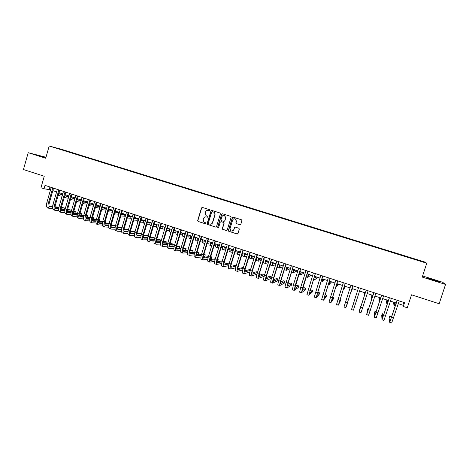 <?xml version="1.0" encoding="UTF-8"?>
<svg xmlns="http://www.w3.org/2000/svg" width="469" height="469" viewBox="0 0 469 469"><rect width="100%" height="100%" fill="white"/><g stroke="black" fill="none" stroke-linecap="round" stroke-linejoin="round"><path stroke-width="0.7" d="M209.93 210.358L209.602 209.713L202.391 207.439L201.5 207.925L197.678 220.559L198.141 221.474L205.328 223.783L205.955 223.443L205.809 222.904L203.863 222.019L203.212 219.562L203.528 218.507C204.074 217.188 205.023 216.666 206.383 216.948L207.316 217.247L207.943 216.907L207.755 216.332L206.026 215.629L205.188 213.026L205.51 211.97C206.055 210.645 207.005 210.124 208.365 210.405L209.303 210.698L209.93 210.358M433.145 279.63L427.775 278.094L434.206 280.485L439.6 282.027L433.145 279.63M45.909 157.52L37.479 155.133L45.827 157.813M418.565 260.131L421.092 260.981L418.565 260.131M239.882 224.774L240.796 224.282L241.904 220.688L241.517 219.791L233.234 217.17L232.319 217.663L228.415 230.42L228.69 231.246L237.056 233.972L237.971 233.486L239.301 229.153L238.973 228.292L235.321 227.102L234.406 227.594L233.75 229.74C233.105 231.082 232.126 231.434 230.807 230.789L230.05 228.555L232.624 220.149C233.175 218.912 234.084 218.513 235.338 218.953L236.329 221.327L235.901 222.728L236.241 223.602L240.128 224.803M45.991 157.244L28.21 152.706L23.45 169.538L44.25 176.25L40.973 187.747L44.033 188.749L44.995 185.366L404.548 302.669L403.305 306.48L407.28 307.781L411.53 294.813L439.166 303.736L445.55 284.437L442.566 282.25L422.587 275.954M28.21 152.706L45.71 158.235L49.192 146.006L426.767 263.232L422.223 277.073L445.55 284.437M220.401 213.899L219.932 212.973L211.865 210.429L210.968 210.921L207.122 223.59L207.333 224.364L215.634 227.096L216.531 226.609L220.401 213.899M222.505 213.788L230.637 216.35L231.111 217.282L227.207 230.033L226.304 230.519L222.617 229.294L222.359 228.479L223.936 223.32L223.461 222.394L221.163 221.655L220.26 222.148L218.624 227.512L217.833 227.764L217.663 227.201L221.603 214.28L222.505 213.788M62.828 149.834L67.143 151.129L62.828 149.834M49.192 146.006L61.539 149.318L424.603 261.966L426.767 263.232M413.095 258.923L413.236 258.495L69.26 151.763L66.815 151.417M413.236 258.495L422.927 261.86L414.52 259.363L59.756 149.224L67.032 151.17M398.328 303.713L402.83 305.19L403.305 306.48M44.033 188.749L50.5 189.869M52.839 190.637L56.614 191.874M58.942 192.636L62.758 193.885M65.08 194.641L68.931 195.901M71.247 196.658L75.134 197.936M77.438 198.686L81.366 199.97M83.664 200.726L87.627 202.022M89.919 202.772L93.923 204.079M96.204 204.83L100.243 206.149M102.518 206.893L106.598 208.23M108.861 208.975L112.976 210.317M115.239 211.056L119.396 212.416M121.647 213.155L125.839 214.526M128.084 215.265L132.317 216.649M134.55 217.382L138.824 218.777M141.052 219.51L145.367 220.917M147.583 221.644L151.938 223.068M154.149 223.795L158.545 225.231M160.744 225.952L165.182 227.406M167.374 228.122L171.853 229.587M174.034 230.302L178.554 231.78M180.729 232.495L185.29 233.99M187.459 234.693L192.061 236.206M194.219 236.909L198.868 238.428M201.013 239.131L205.703 240.667M207.843 241.371L212.58 242.919M214.702 243.616L219.486 245.181M221.603 245.873L226.427 247.45M228.532 248.142L233.404 249.737M235.502 250.423L240.415 252.029M242.502 252.715L247.468 254.339M249.543 255.019L254.55 256.654M256.619 257.334L261.673 258.988M263.725 259.662L268.825 261.327M272.301 265.718L270.59 265.155C270.308 265.02 270.402 263.965 270.883 262.001L276.018 263.684M278.058 264.352L283.253 266.052M285.275 266.714L290.522 268.426M292.533 269.089L297.827 270.818M299.826 271.475L305.167 273.222M307.16 273.873L312.553 275.637M314.529 276.288L319.969 278.07M321.939 278.715L327.432 280.509M329.385 281.148L334.93 282.965M336.871 283.598L342.47 285.433M344.398 286.067L350.044 287.913M351.967 288.541L357.665 290.405M359.571 291.032L365.298 292.902M367.239 293.541L372.978 295.417M374.948 296.062L380.693 297.944M382.698 298.601L388.449 300.482M390.489 301.151L396.252 303.033M49.931 186.979L49.222 189.453M403.739 302.405L402.83 305.19M69.148 152.144L69.26 151.763M413.447 259.029L413.535 258.7M209.303 210.698L208.101 210.341M206.026 216.866L207.316 217.247M202.379 207.439L201.693 207.955L197.877 220.571L198.34 221.491L205.545 223.801M211.847 210.423L211.156 210.944L207.316 223.602L207.779 224.522L215.904 227.125M212.316 211.654L211.689 211.994L208.306 223.121L208.465 223.666L209.62 224.082C210.986 224.37 211.941 223.854 212.486 222.529L214.802 214.913C215.078 213.735 214.726 212.82 213.747 212.158L212.334 211.654M210.264 224.188C211.437 224.223 212.24 223.672 212.674 222.541L212.486 222.529M212.498 211.677L213.928 212.187C214.908 212.844 215.259 213.758 214.984 214.937L212.674 222.541M221.092 221.638L223.807 222.482L224.106 223.332L222.529 228.485L222.787 229.3L226.586 230.549M222.47 213.776L221.778 214.298L217.845 227.213L218.214 227.87M225.571 217.956L224.628 215.617C223.367 215.148 222.458 215.535 221.89 216.789L220.993 219.744L221.298 220.588L223.766 221.403L224.669 220.911L225.741 217.974L224.798 215.634L224.053 215.418M224.006 221.432L224.669 220.911M225.741 217.974L224.839 220.928M234.764 218.771L235.497 218.97L236.487 221.339L236.059 222.74L236.405 223.613L240.04 224.786M231.944 231.129L233.75 229.74M235.215 227.078L234.57 227.6L233.914 229.746M233.181 217.159L232.483 217.68L228.585 230.426L229.054 231.352L237.355 234.008M59.452 192.8L60.267 194.277L62.559 194.571M65.455 194.934L66.299 195.04M59.792 193.926L62.647 194.283M62.096 196.194L59.733 195.895L58.549 194.014M59.627 195.86L58.156 195.38M49.128 208.365L47.738 207.902C46.449 207.286 46.144 205.557 46.824 202.714L51.209 187.395M52.739 208.699L49.251 208.406C47.967 207.79 47.662 206.067 48.348 203.224L52.739 187.893M53.548 188.157L49.21 203.3C48.753 205.199 48.952 206.348 49.808 206.759L52.546 206.999M55.049 207.21L58.865 207.527M61.322 207.726L64.417 207.984L61.416 207.374M49.286 206.354L52.569 206.63M55.049 206.835L58.947 207.163M64.101 209.063L64.417 207.984M65.437 194.758L66.235 196.235L68.75 196.546M71.47 196.874L72.167 196.962M65.76 195.878L68.832 196.253M68.281 198.17L65.701 197.859L64.599 196.312M71.458 196.728L72.232 198.199L74.964 198.528M77.514 198.827L78.065 198.891M71.763 197.836L75.052 198.229M74.495 200.152L71.698 199.829L70.69 198.58M77.502 198.709L78.253 200.175L81.155 200.509M83.646 200.791L83.986 200.832M77.79 199.806L81.172 200.193M80.738 202.145L77.719 201.805L76.822 200.826M83.599 200.955L84.303 202.157L87.263 202.485M83.851 201.787L87.287 202.162M87.011 204.138L83.769 203.792L82.99 203.054M81.149 200.72L81.201 199.917M55.19 210.393L53.794 209.924C52.528 209.321 52.235 207.591 52.921 204.742L57.329 189.388M58.836 210.716L55.307 210.434C54.052 209.831 53.765 208.101 54.451 205.252L58.865 189.892M59.657 190.15L55.301 205.328C54.838 207.228 55.031 208.377 55.87 208.781L58.666 209.016M61.158 209.209L65.033 209.514M67.489 209.707L70.239 209.919L67.589 209.338M55.354 208.371L58.695 208.635M61.163 208.828L65.121 209.145M69.916 211.027L70.239 209.919M61.281 212.434L59.874 211.965C58.631 211.361 58.355 209.637 59.053 206.782L63.473 191.393M64.962 212.738L61.398 212.475C60.161 211.877 59.891 210.147 60.589 207.292L65.015 191.897M65.795 192.149L61.416 207.362C60.952 209.268 61.134 210.417 61.961 210.816L64.816 211.038M67.302 211.22L71.229 211.507M73.686 211.689L76.084 211.865L73.785 211.314M61.445 210.399L64.851 210.651M67.307 210.833L71.323 211.132M75.755 213.002L76.084 211.865M67.401 214.48L65.982 214.005C64.769 213.413 64.505 211.689 65.209 208.834L69.652 193.41M71.118 214.767L67.518 214.521C66.305 213.928 66.047 212.205 66.75 209.344L71.2 193.914M71.968 194.166L67.565 209.409C67.096 211.314 67.272 212.463 68.075 212.862L70.995 213.073M73.469 213.243L77.461 213.512M79.912 213.676L81.958 213.817L80.017 213.295M67.571 212.434L71.03 212.674M73.486 212.844L77.555 213.125M81.624 214.984L81.958 213.817M73.551 216.537L72.126 216.062C70.93 215.476 70.684 213.753 71.394 210.892L75.855 195.432M77.309 216.807L73.662 216.578C72.478 215.992 72.238 214.269 72.941 211.408L77.414 195.942M78.165 196.189L73.744 211.466C73.275 213.372 73.434 214.521 74.225 214.913L77.209 215.113M79.671 215.271L83.717 215.523M86.167 215.676L87.861 215.781L86.284 215.283M73.721 214.48L77.244 214.702M79.695 214.861L83.822 215.124M87.515 216.977L87.861 215.781M89.761 203.317L90.388 204.15L93.407 204.472M89.937 203.775L93.431 204.138M93.319 206.143L89.849 205.791L89.198 205.258M87.269 203.259L87.31 201.916M79.73 218.607L78.294 218.126C77.121 217.552 76.893 215.828 77.608 212.955L82.093 197.467M83.523 218.853L79.841 218.642C78.675 218.067 78.452 216.344 79.161 213.477L83.658 197.977M84.391 198.217L79.953 213.53C79.478 215.441 79.624 216.59 80.404 216.977L83.447 217.165M85.903 217.305L90.013 217.54M92.457 217.675L93.788 217.751L92.557 217.34M79.906 216.537L83.488 216.742M85.933 216.889L90.124 217.129L94.65 201.564M93.431 218.982L93.788 217.751M95.975 205.61L96.497 206.155L99.575 206.466M96.051 205.768L99.604 206.126M99.657 208.154L95.442 207.445M93.448 205.709L93.454 203.927M85.938 220.682L84.49 220.201C83.347 219.633 83.13 217.909 83.851 215.037L88.36 199.513M89.772 220.911L86.044 220.717C84.907 220.154 84.696 218.431 85.417 215.558L89.931 200.023M90.652 200.263L86.19 215.605C85.71 217.522 85.85 218.665 86.607 219.046L89.72 219.222M92.164 219.345L96.333 219.556M98.783 219.685L99.745 219.732L98.853 219.433M86.12 218.601L89.767 218.788M92.2 218.917L96.45 219.14M99.375 220.999L99.745 219.732M102.236 207.855L105.771 208.465M102.26 207.779L105.806 208.119M105.859 210.153L101.726 209.608M99.674 208.101L99.621 205.95M96.051 222.974L92.276 222.804C91.168 222.247 90.974 220.53 91.695 217.645L96.233 202.08M96.936 202.309L92.457 217.692C91.971 219.609 92.1 220.758 92.844 221.128L96.016 221.286M98.461 221.397L102.693 221.585M105.138 221.696L105.724 221.72L105.179 221.538M92.358 220.67L96.069 220.846M98.502 220.958L102.811 221.157M92.176 222.769L90.716 222.283C89.597 221.72 89.403 220.002 90.124 217.124L91.695 217.645M105.343 223.027L105.724 221.72M108.55 210.048L112.003 210.475M108.62 209.807L112.038 210.118M112.068 212.164L108.169 211.806M105.947 210.452L105.824 207.978M98.443 224.868L96.972 224.375C95.881 223.824 95.699 222.107 96.426 219.222L100.976 203.628M102.359 225.05L98.543 224.903C97.458 224.352 97.276 222.634 98.009 219.744L102.564 204.15M103.256 204.373L98.754 219.785C98.267 221.708 98.384 222.851 99.106 223.221L102.348 223.361M104.786 223.455L109.078 223.619M98.631 222.757L102.406 222.91M104.833 223.004L109.207 223.18M111.341 225.061L111.733 223.719M114.905 212.187L118.258 212.492M115.005 211.847L118.299 212.123M118.299 214.175L114.418 213.858M112.261 212.762L112.05 210.012M104.739 226.973L103.262 226.48C102.195 225.935 102.025 224.217 102.764 221.327L107.337 205.703M108.702 227.131L104.839 227.008C103.778 226.468 103.614 224.751 104.353 221.855L108.931 206.225M109.605 206.442L105.079 221.89C104.587 223.819 104.698 224.962 105.402 225.325L108.714 225.442M111.141 225.519L115.503 225.653M104.933 224.85L108.779 224.973M111.2 225.056L115.632 225.202M121.319 214.269L124.549 214.521M121.43 213.893L124.59 214.14M124.566 216.197L120.826 215.939M118.622 215.037L118.305 212.064M111.065 229.095L109.576 228.596C108.538 228.057 108.386 226.345 109.13 223.449L113.721 207.79M115.075 229.218L111.165 229.124C110.127 228.591 109.981 226.873 110.725 223.977L115.321 208.312M115.984 208.523L111.44 224.006C110.942 225.935 111.042 227.078 111.728 227.436L115.11 227.535M117.531 227.594L121.958 227.7M111.27 226.949L115.181 227.055M117.596 227.113L122.092 227.231M127.767 216.332L130.869 216.555M127.879 215.945L130.804 216.15M130.863 218.232L127.275 218.003M125.03 217.27L124.596 214.122M117.42 231.223L115.925 230.719C114.911 230.191 114.776 228.479 115.526 225.577L120.14 209.883M121.477 231.317L117.52 231.252C116.505 230.725 116.376 229.013 117.127 226.111L121.747 210.405M122.391 210.616L117.825 226.128C117.326 228.063 117.414 229.206 118.082 229.558L121.535 229.628M123.951 229.669L128.447 229.746M128.57 229.318L124.027 229.183M117.631 229.065L121.612 229.136M134.245 218.402L137.218 218.595M134.369 218.003L136.966 218.173M137.188 220.272L133.753 220.072M131.484 219.457C130.874 219.058 130.681 217.968 130.91 216.191M123.81 233.357L122.303 232.853C121.313 232.337 121.195 230.619 121.952 227.711L126.589 211.988M127.914 233.421L123.904 233.386C122.919 232.87 122.808 231.158 123.564 228.251L128.207 212.516M128.834 212.721L124.244 228.268C123.74 230.203 123.816 231.346 124.473 231.692L127.996 231.739M130.405 231.756L134.966 231.797M135.06 231.475L130.488 231.252M124.027 231.182L128.078 231.229M130.23 235.508L128.711 234.998C127.75 234.488 127.65 232.776 128.412 229.863L133.067 214.099M134.38 235.532L130.318 235.538C129.362 235.028 129.268 233.316 130.03 230.402L134.697 214.632M135.307 214.831L130.699 230.414C130.189 232.354 130.253 233.492 130.886 233.832L134.486 233.849M136.889 233.849L141.527 233.849M141.585 233.644L136.983 233.328M130.452 233.316L134.58 233.322M136.678 237.666L135.154 237.156C134.216 236.652 134.134 234.94 134.902 232.02L139.58 216.227M140.882 237.648L136.766 237.695C135.84 237.191 135.758 235.485 136.526 232.565L141.216 216.76M141.808 216.954L137.177 232.565C136.667 234.512 136.719 235.655 137.335 235.989L141.011 235.971M143.408 235.948L148.116 235.907M148.14 235.825L146.826 235.391L143.514 235.409M136.913 235.456L141.11 235.426M140.764 220.483L143.596 220.641M140.888 220.067L143.156 220.196M143.549 222.318L140.266 222.154M137.986 221.603L137.939 221.585C137.235 221.309 137.007 220.207 137.259 218.267M147.313 222.564L150.01 222.699M147.436 222.136L149.377 222.236M149.939 224.37L146.815 224.241M145.144 221.667L145.238 220.876M144.522 223.748L144.27 223.666C143.584 223.396 143.373 222.294 143.637 220.354M153.891 224.657L156.453 224.762M154.025 224.211L155.632 224.276M156.359 226.433L153.392 226.334M151.522 224.463L151.651 222.974M151.094 225.906L150.637 225.753C149.969 225.495 149.769 224.393 150.045 222.453M143.162 239.835L141.62 239.319C140.718 238.827 140.647 237.115 141.421 234.195L146.129 218.361M147.418 239.776L143.244 239.864C142.347 239.372 142.283 237.66 143.057 234.734L147.764 218.894M148.345 219.082L143.69 234.734C143.174 236.681 143.215 237.824 143.819 238.152L147.571 238.1M149.969 238.053L154.582 237.965L153.029 237.449L150.08 237.496M143.403 237.607L147.676 237.537M154.582 237.965L154.09 239.606L149.916 239.712M160.504 226.75L162.931 226.832M160.644 226.287L161.911 226.334M162.813 228.503L160.005 228.432M157.983 227.113L158.1 225.085M157.695 228.075L157.033 227.858C156.382 227.6 156.2 226.504 156.488 224.557M149.675 242.01L148.128 241.494C147.248 241.007 147.196 239.301 147.975 236.376L152.701 220.506M153.99 241.91L149.758 242.039C148.884 241.558 148.837 239.852 149.617 236.921L154.354 221.046M154.911 221.227L150.238 236.909C149.717 238.862 149.746 240.005 150.326 240.327L154.16 240.234M156.552 240.163L160.814 240.04L159.255 239.518L156.681 239.589M149.928 239.765L154.278 239.653M160.814 240.04L160.322 241.682L156.458 241.822M167.152 228.854L169.438 228.907M167.298 228.374L168.219 228.397M169.297 230.578L166.653 230.531M164.502 229.663L164.578 227.207M164.326 230.256L163.452 229.968C162.825 229.716 162.661 228.62 162.954 226.679M156.218 244.202L154.659 243.681C153.809 243.206 153.773 241.5 154.565 238.563L159.313 222.664M160.591 244.05L156.3 244.232C155.456 243.757 155.427 242.051 156.212 239.114L160.967 223.203M161.512 223.379L156.816 239.102C156.288 241.054 156.306 242.192 156.869 242.508L160.785 242.373M163.177 242.274L167.081 242.121L165.51 241.599L163.318 241.682M156.482 241.934L160.914 241.769M167.081 242.121L166.583 243.769L163.042 243.933M171.683 229.534L171.689 230.132M173.835 230.959L175.981 230.988M173.987 230.461L174.556 230.472M175.816 232.659L173.331 232.642M171.085 232.137L171.085 229.335M170.997 232.442L169.913 232.085C169.303 231.844 169.151 230.748 169.456 228.802M162.796 246.401L161.225 245.879C160.404 245.41 160.386 243.71 161.178 240.767L165.95 224.827M167.228 246.196L162.872 246.43C162.057 245.967 162.045 244.261 162.843 241.318L167.615 225.372M168.148 225.542L163.423 241.301C162.895 243.259 162.901 244.396 163.447 244.707L167.445 244.519M169.837 244.396L173.372 244.214L171.795 243.692L169.989 243.78M163.065 244.109L167.585 243.892M173.372 244.214L172.873 245.862L169.661 246.055M178.208 231.668L178.279 232.7M180.553 233.07L182.517 233.081M182.371 234.746L180.049 234.758M177.728 234.535L177.628 231.481M177.692 234.641L176.397 234.219C175.811 233.984 175.67 232.888 175.986 230.941M169.403 248.617L167.826 248.089C167.028 247.626 167.034 245.926 167.832 242.983L172.627 227.008M173.899 248.347L169.479 248.64C168.693 248.183 168.699 246.483 169.502 243.534L174.298 227.553M174.808 227.717L170.065 243.511C169.532 245.475 169.526 246.606 170.054 246.911L174.14 246.671M176.532 246.518L179.691 246.319L176.702 245.873M169.69 246.295L174.292 246.02M179.691 246.319L179.193 247.966L176.321 248.177M184.757 233.814L184.956 235.11M187.307 235.186L188.925 235.174M184.774 234.664L185.091 234.658M188.954 236.839L186.797 236.874M182.552 233.093C182.224 235.039 182.347 236.13 182.916 236.358L184.428 236.857C183.971 236.487 183.895 235.415 184.2 233.632M176.045 250.839L174.456 250.305C173.688 249.86 173.706 248.154 174.515 245.205L179.334 229.194M180.612 250.505L176.115 250.862C175.359 250.417 175.383 248.717 176.192 245.762L181.016 229.746M181.509 229.904L176.743 245.733C176.203 247.696 176.186 248.834 176.696 249.133L180.87 248.828M183.268 248.64L186.046 248.429L183.449 247.972M176.344 248.494L181.034 248.148M186.046 248.429L185.542 250.083L183.016 250.299M191.346 235.966L191.563 237.296M194.096 237.308L195.362 237.285M191.346 236.792L191.885 236.786M198.739 238.85L197.947 238.868M195.579 238.938L193.586 238.991M191.2 239.061L191.106 239.049C190.566 238.827 190.461 237.742 190.807 235.79M191.041 239.026L189.464 238.51C188.919 238.287 188.814 237.203 189.148 235.25M182.722 253.072L181.116 252.533C180.383 252.093 180.418 250.399 181.233 247.439L186.076 231.393M187.354 252.662L182.793 253.096C182.06 252.656 182.101 250.962 182.916 248.001L187.764 231.944M188.239 232.102L183.449 247.96C182.91 249.93 182.881 251.067 183.367 251.361L187.641 250.985M190.033 250.768L192.425 250.552L190.232 250.071M183.027 250.698L187.811 250.282M192.425 250.552L191.927 252.211L189.752 252.428M197.959 238.135L198.539 239.507M200.925 239.43L201.828 239.401M197.953 238.932L198.721 238.914M205.633 240.896L204.578 240.943M202.233 241.037L200.41 241.113M198.024 241.213L197.695 241.213C197.173 241.002 197.086 239.917 197.443 237.965M197.637 241.195L196.042 240.673C195.52 240.456 195.426 239.372 195.778 237.42M189.429 255.318L187.817 254.778C187.108 254.345 187.16 252.65 187.981 249.684L192.847 233.603M194.137 254.825L189.494 255.341C188.796 254.913 188.855 253.213 189.675 250.247L194.547 234.16M195.004 234.307L190.191 250.206C189.646 252.181 189.605 253.313 190.074 253.6L194.442 253.149M196.845 252.897L198.838 252.685L197.056 252.17M189.752 252.914L194.629 252.416M198.838 252.685L198.334 254.345L196.529 254.556M204.607 240.31L204.871 241.676L205.404 241.658M207.785 241.553L208.324 241.523M204.59 241.084L205.592 241.043M212.568 242.942L211.255 243.018M208.922 243.147L207.275 243.235M204.883 243.37L204.314 243.388C203.816 243.182 203.745 242.098 204.109 240.146M204.255 243.37L202.655 242.842C202.151 242.631 202.08 241.553 202.438 239.6M211.29 242.496L211.525 243.857L212.305 243.816M211.261 243.241L212.504 243.171M218.994 245.017L217.968 245.088M215.652 245.252L214.175 245.357M211.783 245.527L210.968 245.574C210.487 245.375 210.434 244.296 210.81 242.338M210.915 245.557L209.303 245.023C208.816 244.824 208.764 243.745 209.133 241.793M218.003 244.695L218.214 246.049L219.24 245.979M217.962 245.404L219.451 245.293M225.372 247.104L224.721 247.163M222.412 247.362L221.11 247.48M218.718 247.691L217.651 247.767C217.194 247.573 217.159 246.501 217.546 244.542M217.598 247.749L215.98 247.222C215.517 247.022 215.476 245.949 215.857 243.991M196.165 257.569L194.547 257.03C193.867 256.607 193.943 254.913 194.77 251.941L199.659 235.825M200.955 256.994L196.23 257.592C195.561 257.176 195.637 255.482 196.47 252.51L201.365 236.382M201.805 236.523L196.968 252.457C196.417 254.438 196.364 255.57 196.81 255.845L201.283 255.312M203.693 255.019L205.281 254.825L203.886 254.362M196.511 255.136L201.488 254.544M205.281 254.825L204.771 256.49L203.341 256.678M202.942 259.838L201.307 259.293C200.662 258.882 200.75 257.188 201.588 254.21L206.501 238.059M207.814 259.164L203.007 259.861C202.362 259.451 202.461 257.757 203.294 254.784L208.213 238.615M208.635 238.756L203.781 254.726C203.218 256.707 203.153 257.833 203.581 258.108L208.16 257.481M210.581 257.141L211.754 256.977L210.733 256.637M203.3 257.364L208.383 256.678M211.754 256.977L211.243 258.648L210.2 258.806M209.749 262.118L208.107 261.567C207.486 261.163 207.597 259.474 208.441 256.49L213.377 240.298M214.708 261.327L209.807 262.136C209.197 261.737 209.315 260.049 210.159 257.065L215.101 240.861M215.506 240.996L210.622 257C210.059 258.988 209.983 260.113 210.388 260.383L215.078 259.644M217.505 259.257L218.255 259.14L217.61 258.923M210.124 259.603L215.324 258.8M218.255 259.14L217.745 260.811L217.094 260.922M224.751 246.905L224.932 248.253L226.216 248.136M224.698 247.573L226.351 247.427M229.212 249.473L228.086 249.596M225.695 249.848L224.37 249.977C223.936 249.789 223.918 248.717 224.311 246.758M224.323 249.959L222.687 249.42C222.247 249.232 222.224 248.16 222.617 246.207M232.642 217.247L232.319 217.663M216.59 264.405L214.937 263.854C214.345 263.461 214.48 261.772 215.324 258.782L220.289 242.555M221.644 263.49L216.649 264.428C216.068 264.035 216.203 262.347 217.053 259.357L222.019 243.124M222.406 243.247L217.499 259.287C216.93 261.28 216.842 262.406 217.229 262.663L222.036 261.808M216.989 261.849L222.3 260.916M224.786 261.315L224.035 263.033M231.534 249.121L231.68 250.464L233.234 250.294M231.475 249.754L232.964 249.59M236.054 251.583L235.11 251.701M232.706 252.005L231.123 252.193C230.707 252.011 230.707 250.944 231.117 248.986M231.076 252.175L229.435 251.636C229.013 251.454 229.007 250.387 229.411 248.429M223.467 266.709L221.802 266.152C221.245 265.765 221.391 264.082 222.247 261.086L227.231 244.824M228.626 265.653L223.52 266.726C222.974 266.345 223.127 264.657 223.983 261.667L228.978 245.393M229.341 245.51L224.411 261.585C223.836 263.584 223.736 264.709 224.1 264.962L229.036 263.971M223.889 264.1L229.318 263.027M238.346 251.349L238.469 252.685L240.286 252.445M238.281 251.941L239.612 251.765M242.936 253.688L242.168 253.799M239.759 254.157L237.906 254.421C237.513 254.251 237.531 253.184 237.947 251.22M237.859 254.403L236.206 253.864C235.807 253.688 235.819 252.621 236.235 250.663M230.379 269.018L228.696 268.456C228.174 268.086 228.339 266.398 229.206 263.402L234.213 247.099M235.643 267.805L230.431 269.036C229.91 268.667 230.086 266.984 230.947 263.983L235.966 247.673M236.312 247.784L231.358 263.9C230.783 265.9 230.666 267.019 231.012 267.271L236.077 266.116M236.37 265.167L230.824 266.363M245.193 253.594L245.287 254.925L247.386 254.591M245.123 254.134L246.289 253.952M249.854 255.787L249.274 255.886M246.858 256.303L244.724 256.66C244.355 256.496 244.384 255.435 244.818 253.471M244.683 256.649L243.018 256.097C242.643 255.933 242.666 254.866 243.1 252.908M237.32 271.346L235.631 270.777C235.139 270.414 235.327 268.731 236.194 265.73L241.23 249.391M242.713 269.945L237.373 271.358C236.886 271 237.079 269.317 237.947 266.31L242.989 249.965M243.317 250.071L238.34 266.222C237.76 268.221 237.631 269.347 237.953 269.587L243.165 268.256M243.399 267.5L237.795 268.626M252.07 255.845L252.14 257.17L254.526 256.731M252.005 256.326L253.002 256.15M256.819 257.874L256.426 257.95M253.999 258.437L251.577 258.911C251.226 258.753 251.278 257.692 251.724 255.728M251.536 258.9L249.86 258.349C249.508 258.19 249.549 257.129 249.995 255.165M258.988 258.108L259.029 259.427L261.438 258.911M258.923 258.53L259.744 258.355M261.18 260.553L258.46 261.174C258.138 261.022 258.202 259.967 258.659 258.003M258.425 261.163L256.736 260.606C256.408 260.453 256.467 259.398 256.924 257.434M265.935 260.383L265.946 261.696L268.221 261.127M265.876 260.729L266.521 260.576M268.415 262.652L265.378 263.443C265.079 263.302 265.161 262.247 265.63 260.283M265.343 263.431L263.648 262.875C263.338 262.734 263.42 261.679 263.883 259.709M244.302 273.679L242.602 273.11C242.139 272.759 242.344 271.076 243.223 268.069L248.283 251.689M249.825 272.067L244.349 273.697C243.892 273.345 244.109 271.668 244.988 268.655L250.053 252.269M250.364 252.369L245.357 268.555C244.771 270.56 244.63 271.68 244.929 271.914L250.299 270.379M250.464 269.851L249.567 269.552L244.812 270.889M251.32 276.03L249.602 275.455C249.174 275.115 249.402 273.433 250.288 270.42L255.371 254.005M256.989 274.166L251.361 276.042C250.938 275.702 251.173 274.025 252.058 271.006L257.147 254.579M257.44 254.679L252.41 270.9C251.818 272.911 251.665 274.031 251.947 274.259L257.481 272.477M257.563 272.213L256.25 271.774L251.859 273.157M258.366 278.387L256.643 277.812C256.244 277.478 256.49 275.801 257.387 272.782L262.493 256.326M264.551 257L259.498 273.263L258.994 276.616L264.651 274.57L264.123 276.264L258.407 278.398C258.02 278.07 258.272 276.393 259.169 273.374L264.282 256.906M264.651 274.57L262.968 274.007L258.952 275.426M272.923 262.669L272.899 263.977L275.039 263.361M272.876 262.927L273.327 262.804M275.702 264.709L272.337 265.73L272.636 262.576M265.454 280.761L263.719 280.175C263.355 279.858 263.619 278.181 264.522 275.156L269.657 258.665M271.703 259.328L266.627 275.631L266.081 278.979L271.41 276.816L270.877 278.516L265.495 280.773C265.137 280.45 265.407 278.779 266.31 275.749L271.451 259.251M271.41 276.816L269.716 276.253L266.087 277.695M279.94 264.967L279.893 266.263L281.887 265.601M283.042 266.732L279.325 268.022L279.682 264.879M279.29 268.016L277.572 267.447L277.542 265.993M272.577 283.141L270.83 282.555C270.496 282.244 270.783 280.573 271.692 277.542L276.857 261.01M278.891 261.673L273.785 278.011L273.198 281.359L278.199 279.073L277.666 280.779L272.612 283.153C272.29 282.848 272.583 281.177 273.491 278.14L278.662 261.602M278.199 279.073L276.499 278.51L273.263 279.952M286.999 267.277L286.917 268.567L288.769 267.858M290.44 268.69L286.348 270.332L286.758 267.195M286.319 270.32L284.589 269.751L284.472 269.288M279.741 285.539L277.976 284.947C277.677 284.648 277.988 282.977 278.903 279.94L284.091 263.373M286.113 264.029L280.984 280.409L280.356 283.745L285.017 281.341L284.484 283.053L279.77 285.551C279.477 285.252 279.794 283.581 280.714 280.544L285.902 263.965M285.017 281.341L283.311 280.773L280.491 282.191M294.086 269.599L293.975 270.883L295.687 270.121M297.545 270.73L293.406 272.647L293.87 269.528M293.377 272.641L291.601 272.055M286.934 287.948L285.158 287.35C284.894 287.063 285.228 285.398 286.149 282.35L291.36 265.747M293.377 266.404L288.218 282.813L287.55 286.149L291.876 283.622L291.337 285.334L286.964 287.954C286.706 287.667 287.04 286.002 287.966 282.954L293.189 266.339M291.876 283.622L290.159 283.047L287.761 284.413M301.209 271.926L301.069 273.204L302.64 272.395M304.293 272.94L300.5 274.981L301.022 271.868M300.676 268.784L294.778 288.564L298.765 285.914L298.22 287.626L294.192 290.375L292.38 289.772L293.436 284.777L298.671 268.127M294.192 290.375L295.259 285.381L300.506 268.725M298.765 285.914L297.041 285.34L295.095 286.6M308.373 274.271L308.203 275.543L309.628 274.682M311.076 275.156L307.629 277.32L308.203 274.218M308.01 271.176L302.048 290.991L305.688 288.212L305.143 289.936L301.461 292.808L299.638 292.199L300.752 287.21L306.023 270.525M301.461 292.808L302.593 287.819L307.863 271.129M305.688 288.212L303.953 287.638L302.482 288.722M315.573 276.628L315.367 277.894L316.645 276.98M317.888 277.39L314.793 279.676L315.426 276.581M308.743 295.247L306.931 294.638L313.409 272.935M315.385 273.579L309.352 293.43L312.641 290.528L312.096 292.251L308.766 295.253L315.262 273.538M312.641 290.528L310.9 289.948L309.95 290.757M322.807 278.996L322.572 280.257L323.704 279.29M324.736 279.63L321.992 282.039L322.684 278.955M316.088 297.704L314.265 297.094L320.831 275.356M322.801 276.001L316.698 295.88L319.635 292.849L319.084 294.579L316.106 297.709L322.695 275.965M319.635 292.849L317.882 292.269L317.519 292.633M330.076 281.377L329.813 282.625L330.792 281.611M331.618 281.881L329.232 284.419L329.983 281.347M323.475 300.172L321.64 299.562L328.294 277.795M330.252 278.434L324.079 298.348L326.659 295.189L326.107 296.918L323.487 300.178L330.17 278.404M326.659 295.189L325.081 294.661M337.387 283.768L337.088 285.011L337.915 283.944M338.53 284.144L336.508 286.805L337.317 283.745M337.744 280.878L331.501 300.822L333.717 297.534L333.166 299.269L330.903 302.663L329.045 302.042L335.798 280.239M330.903 302.663L337.68 280.855M333.717 297.534L332.55 297.147M344.733 286.172L344.398 287.409L345.078 286.283M345.477 286.418L343.818 289.209L344.686 286.16M345.272 283.335L338.958 303.314L340.811 299.896L338.36 305.155L336.496 304.533L343.343 282.701M338.36 305.155L345.231 283.317M340.811 299.896L340.054 299.638M352.119 288.587L351.75 289.819L352.272 288.64M352.459 288.699L351.17 291.624L352.096 288.582M345.858 307.664L352.823 285.797L346.462 305.794L347.945 302.265L345.858 307.664L343.982 307.037L350.923 285.175M347.945 302.265L347.593 302.147M353.087 304.627L354.992 305.26L353.392 310.185L351.504 309.558L358.545 287.661M354.992 305.26L360.456 288.288M365.128 292.849L364.706 294.063L364.958 292.791M364.753 292.726L364.126 295.88L365.152 292.855M360.72 307.166L366.207 290.164L359.67 310.232L360.503 306.445L359.072 312.084L360.72 307.166L362.637 307.805L368.13 290.792M360.89 306.568L360.503 306.445M359.072 312.09L360.972 312.723L362.637 307.805M372.621 295.3L372.163 296.508L372.251 295.183M371.829 295.042L371.577 298.325L372.667 295.318M368.546 309.118L367.731 308.848L366.676 314.635L373.91 292.674M366.682 314.635L368.587 315.268L375.845 293.307M373.869 292.662L367.274 312.77L367.731 308.848M380.148 297.762L379.656 298.964L379.585 297.581M378.934 297.369L379.069 300.787L380.224 297.792M376.238 311.674L375.001 311.264L374.426 313.022L374.321 317.191L381.655 295.2M374.332 317.196L376.238 317.83L383.595 295.833M381.59 295.183L374.919 315.326L375.001 311.264M387.716 300.242L387.189 301.432L386.96 299.996M386.081 299.709L386.603 303.261L387.816 300.277M383.97 314.248L382.299 313.691L381.725 315.449L382.006 319.764L389.44 297.745M382.018 319.764L383.935 320.409L391.392 298.378M389.352 297.715L382.604 317.894L382.299 313.691M395.32 302.734L394.757 303.918L394.365 302.417M393.262 302.054L394.171 305.747L395.449 302.775M391.586 317.337L391.474 316.739L389.633 316.129L389.059 317.894L389.733 322.35L397.266 300.295M389.751 322.355L391.674 322.994L399.23 300.94M397.155 300.26L390.331 320.474L389.633 316.129M46.824 202.714L48.348 203.224M49.591 206.665L49.96 206.788M52.921 204.742L54.451 205.252M55.659 208.687L56.016 208.811M59.053 206.782L60.589 207.292M61.75 210.722L62.107 210.839M65.209 208.834L66.75 209.344M67.876 212.768L68.222 212.885M71.394 210.892L72.941 211.408M74.026 214.82L74.366 214.937M77.608 212.955L79.161 213.477M80.205 216.883L80.539 216.995M83.851 215.037L85.417 215.558M86.413 218.959L86.742 219.07M92.657 221.046L92.979 221.151M96.426 219.222L98.009 219.744M98.924 223.138L99.24 223.244M102.764 221.327L104.353 221.855M105.226 225.237L105.531 225.343M109.13 223.449L110.725 223.977M111.552 227.354L111.857 227.453M115.526 225.577L117.127 226.111M117.912 229.476L118.206 229.576M121.952 227.711L123.564 228.251M128.412 229.863L130.03 230.402M134.902 232.02L136.526 232.565M141.421 234.195L143.057 234.734M147.975 236.376L149.617 236.921M154.565 238.563L156.212 239.114M161.178 240.767L162.843 241.318M167.832 242.983L169.502 243.534M174.515 245.205L176.192 245.762M181.233 247.439L182.916 248.001M187.981 249.684L189.675 250.247M194.77 251.941L196.47 252.51M201.588 254.21L203.294 254.784M208.441 256.49L210.159 257.065M215.324 258.782L217.053 259.357M222.247 261.086L223.983 261.667M229.206 263.402L230.947 263.983M236.194 265.73L237.947 266.31M243.223 268.069L244.988 268.655M250.288 270.42L252.058 271.006M257.387 272.782L259.169 273.374M264.522 275.156L266.31 275.749M271.692 277.542L273.491 278.14M278.903 279.94L280.714 280.544M286.149 282.35L287.966 282.954M293.436 284.777L295.259 285.381M300.752 287.21L302.593 287.819M308.115 289.66L309.962 290.276M315.514 292.123L317.366 292.738M322.948 294.596L324.812 295.218M330.422 297.082L332.298 297.709M337.938 299.585L339.826 300.213M345.495 302.1L347.388 302.728M368.394 309.722L370.322 310.361M376.115 312.284L378.049 312.929M383.871 314.869L385.817 315.514M391.668 317.46L393.626 318.111M64.288 197.396L65.596 197.824M70.45 199.419L71.593 199.794M76.64 201.453L77.62 201.77M82.861 203.493L83.67 203.763M89.11 205.545L89.755 205.756M95.395 207.609L95.864 207.767M101.703 209.684L102.002 209.784M298.888 274.453L300.477 274.975M306.216 276.857L307.605 277.314M313.585 279.278L314.775 279.671M320.989 281.711L321.98 282.039M328.429 284.155L329.22 284.413M335.91 286.612L336.502 286.805M343.431 289.08L343.818 289.209M371.583 298.331L371.993 298.46M379.081 300.793L379.702 300.998M386.614 303.267L387.453 303.543M394.189 305.753L395.25 306.105"/></g></svg>
